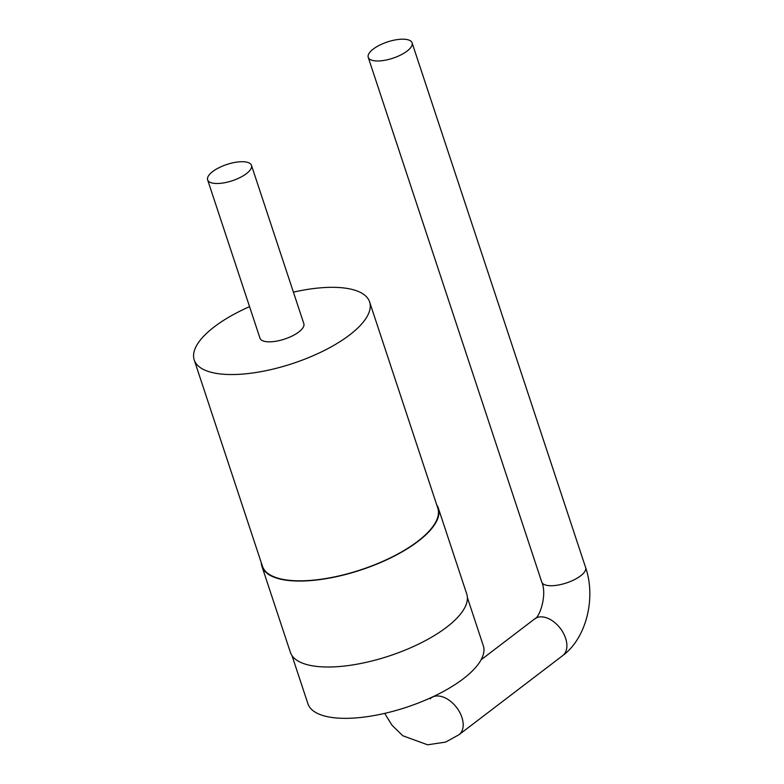 <?xml version="1.0" encoding="UTF-8"?>
<svg xmlns="http://www.w3.org/2000/svg" width="784" height="784" viewBox="0 0 784 784"><rect width="100%" height="100%" fill="white"/><g stroke="black" fill="none" stroke-linecap="round" stroke-linejoin="round"><path stroke-width="1.18" d="M375.938 60.936A23.089 8.575 161.7 0 1 368.235 57.33A23.089 8.575 161.7 0 1 387.472 41.944A23.089 8.575 161.7 0 1 412.09 42.836A23.089 8.575 161.7 0 1 400.683 55.007A23.089 8.575 161.7 0 1 375.938 60.936M292.001 655.6L307.916 703.728A92.365 34.3 -18.3 0 0 338.698 718.144A92.365 34.3 -18.3 0 0 437.707 694.438A92.365 34.3 -18.3 0 0 483.307 645.722L467.391 597.594M261.297 562.775A92.884 34.496 -18.3 0 0 261.944 566.371L290.374 652.327A92.884 34.496 -18.3 0 0 321.332 666.812A92.884 34.496 -18.3 0 0 420.881 642.978A92.884 34.496 -18.3 0 0 466.745 593.998L438.315 508.052A92.884 34.496 -18.3 0 0 436.688 504.769M261.944 566.371A92.884 34.496 -18.3 0 0 292.902 580.866A92.884 34.496 -18.3 0 0 392.461 557.022A92.884 34.496 -18.3 0 0 438.315 508.052M249.557 306.652A92.365 34.3 -18.3 0 0 194.216 359.934L262.434 566.215A92.365 34.3 -18.3 0 0 293.226 580.63A92.365 34.3 -18.3 0 0 392.225 556.914A92.365 34.3 -18.3 0 0 437.825 508.208L369.607 301.938A92.365 34.3 -18.3 0 0 293.412 292.148M194.216 359.934A92.365 34.3 -18.3 0 0 225.008 374.35A92.365 34.3 -18.3 0 0 324.008 350.644A92.365 34.3 -18.3 0 0 369.607 301.938M207.633 179.859L259.984 338.188A23.089 8.575 -18.3 0 0 284.602 339.08A23.089 8.575 -18.3 0 0 303.839 323.684L251.478 165.365A23.089 8.575 -18.3 0 0 243.775 161.759A23.089 8.575 -18.3 0 0 219.03 167.688A23.089 8.575 -18.3 0 0 207.633 179.859A23.089 8.575 -18.3 0 0 232.24 180.751A23.089 8.575 -18.3 0 0 251.478 165.365M412.09 42.836L585.628 567.567A23.089 8.575 161.7 0 1 574.221 579.748A23.089 8.575 161.7 0 1 549.476 585.677A23.089 8.575 161.7 0 1 541.773 582.071L368.235 57.33M541.773 582.071C547.467 595.115 539.304 617.978 534.708 618.88A23.089 14.592 52.7 0 1 541.979 616.881A23.089 14.592 52.7 0 1 563.422 633.198A23.089 14.592 52.7 0 1 562.716 655.6C586.275 638.343 596.193 598.143 585.628 567.567M562.716 655.6L459.012 734.706A23.089 14.592 -127.3 0 0 459.718 712.313A23.089 14.592 -127.3 0 0 438.276 695.996A23.089 14.592 -127.3 0 0 431.004 697.995L432.16 697.113M534.708 618.88L481.102 659.775M430.494 698.75L429.73 698.221M384.699 713.381L392.029 725.259L402.77 735.745L427.574 744.8L445.596 742.105L459.012 734.706M429.779 698.711L431.004 697.995"/></g></svg>
